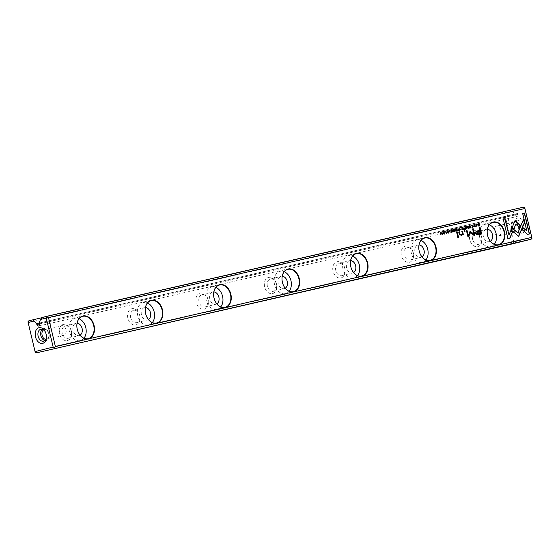 <?xml version="1.0" encoding="UTF-8"?>
<svg xmlns="http://www.w3.org/2000/svg" width="560" height="560" viewBox="0 0 560 560"><rect width="100%" height="100%" fill="white"/><g stroke="black" fill="none" stroke-linecap="round" stroke-linejoin="round"><path stroke-width="0.42" stroke-dasharray="2.8 2.1" d="M42.084 317.653L505.4 211.687L28.875 320.775M523.488 207.179L518.798 208.348L519.239 209.839L517.888 213.423L518.091 214.27L39.382 323.862M42.273 317.436L518.798 208.348M481.698 237.174A8.33 6.104 76 0 0 471.107 232.197A8.33 6.104 76 0 0 474.446 246.232A8.33 6.104 76 0 0 481.698 237.174M413.315 252.826A8.33 6.104 76 0 0 402.717 247.856A8.33 6.104 76 0 0 406.063 261.891A8.33 6.104 76 0 0 413.315 252.826M344.925 268.485A8.33 6.104 76 0 0 334.327 263.508A8.33 6.104 76 0 0 337.673 277.543A8.33 6.104 76 0 0 344.925 268.485M276.542 284.137A8.33 6.104 76 0 0 265.944 279.167A8.33 6.104 76 0 0 269.283 293.202A8.33 6.104 76 0 0 276.542 284.137M208.152 299.796A8.33 6.104 76 0 0 197.554 294.819A8.33 6.104 76 0 0 200.9 308.854A8.33 6.104 76 0 0 208.152 299.796M139.762 315.448A8.33 6.104 76 0 0 129.164 310.478A8.33 6.104 76 0 0 132.51 324.513A8.33 6.104 76 0 0 139.762 315.448M71.379 331.107A8.33 6.104 76 0 0 60.781 326.13A8.33 6.104 76 0 0 64.127 340.165A8.33 6.104 76 0 0 71.379 331.107M511.511 242.431L35.126 351.484L28.245 322.609L504.63 213.556L511.511 242.431L512.897 242.991L513.03 243.733M524.846 224.63A8.043 5.474 -102.9 0 0 518.742 218.022A8.043 5.474 -102.9 0 0 513.912 224.189A8.043 5.474 -102.9 0 0 515.242 229.985A8.043 5.474 -102.9 0 0 522.333 233.408A8.043 5.474 -102.9 0 0 524.846 224.63M531.867 237.482L513.772 241.99L506.849 212.926L512.554 211.505L515.361 214.053L515.564 214.9A1.918 1.302 -102.9 0 0 517.251 216.454A1.918 1.302 -102.9 0 0 518.091 214.27M519.239 209.839L524.937 208.425M517.888 213.423L39.179 323.008M512.554 211.505L510.09 210.518M515.361 214.053L39.186 323.057M35.28 352.324L35.126 351.484M505.4 211.687L505.617 212.436L504.63 213.556M28.245 322.609L28 321.769M513.772 241.99L512.897 242.991M505.617 212.436L506.849 212.926M80.073 335.167A6.321 4.627 -104 0 1 79.1 335.573A6.321 4.627 -104 0 1 73.059 330.477A6.321 4.627 -104 0 1 76.041 323.309A6.321 4.627 -104 0 1 77.091 323.218M83.958 338.219A11.494 8.421 -104 0 1 80.346 340.592A11.494 8.421 -104 0 1 69.363 331.324A11.494 8.421 -104 0 1 74.795 318.29A11.494 8.421 -104 0 1 79.093 318.703M148.456 319.515A6.321 4.627 -104 0 1 147.49 319.921A6.321 4.627 -104 0 1 141.449 314.818A6.321 4.627 -104 0 1 144.431 307.657A6.321 4.627 -104 0 1 145.481 307.559M152.341 322.56A11.494 8.421 -104 0 1 148.736 324.94A11.494 8.421 -104 0 1 137.753 315.665A11.494 8.421 -104 0 1 143.185 302.638A11.494 8.421 -104 0 1 147.483 303.044M216.846 303.856A6.321 4.627 -104 0 1 215.873 304.262A6.321 4.627 -104 0 1 209.832 299.166A6.321 4.627 -104 0 1 212.821 291.998A6.321 4.627 -104 0 1 213.871 291.907M220.731 306.908A11.494 8.421 -104 0 1 217.126 309.281A11.494 8.421 -104 0 1 206.143 300.013A11.494 8.421 -104 0 1 211.568 286.979A11.494 8.421 -104 0 1 215.873 287.392M285.236 288.204A6.321 4.627 -104 0 1 284.263 288.61A6.321 4.627 -104 0 1 278.222 283.507A6.321 4.627 -104 0 1 281.204 276.346A6.321 4.627 -104 0 1 282.254 276.248M289.121 291.249A11.494 8.421 -104 0 1 285.509 293.629A11.494 8.421 -104 0 1 274.526 284.354A11.494 8.421 -104 0 1 279.958 271.327A11.494 8.421 -104 0 1 284.256 271.733M353.619 272.545A6.321 4.627 -104 0 1 352.646 272.951A6.321 4.627 -104 0 1 346.605 267.855A6.321 4.627 -104 0 1 349.594 260.687A6.321 4.627 -104 0 1 350.644 260.596M357.504 275.597A11.494 8.421 -104 0 1 353.899 277.97A11.494 8.421 -104 0 1 342.916 268.702A11.494 8.421 -104 0 1 348.341 255.668A11.494 8.421 -104 0 1 352.646 256.081M422.009 256.893A6.321 4.627 -104 0 1 421.036 257.299A6.321 4.627 -104 0 1 414.995 252.196A6.321 4.627 -104 0 1 417.984 245.035A6.321 4.627 -104 0 1 419.034 244.937M425.894 259.938A11.494 8.421 -104 0 1 422.289 262.318A11.494 8.421 -104 0 1 411.306 253.043A11.494 8.421 -104 0 1 416.731 240.016A11.494 8.421 -104 0 1 421.029 240.422M490.399 241.234A6.321 4.627 -104 0 1 489.426 241.647A6.321 4.627 -104 0 1 483.385 236.544A6.321 4.627 -104 0 1 486.367 229.376A6.321 4.627 -104 0 1 487.417 229.285M494.284 244.286A11.494 8.421 -104 0 1 490.672 246.659A11.494 8.421 -104 0 1 479.689 237.391A11.494 8.421 -104 0 1 485.121 224.357A11.494 8.421 -104 0 1 489.419 224.77M71.267 331.1A6.321 4.627 76 0 0 65.226 326.004A6.321 4.627 76 0 0 62.244 333.172A6.321 4.627 76 0 0 68.285 338.268A6.321 4.627 76 0 0 71.267 331.1M139.657 315.448A6.321 4.627 76 0 0 133.616 310.345A6.321 4.627 76 0 0 130.627 317.513A6.321 4.627 76 0 0 136.668 322.616A6.321 4.627 76 0 0 139.657 315.448M208.047 299.796A6.321 4.627 76 0 0 202.006 294.693A6.321 4.627 76 0 0 199.017 301.861A6.321 4.627 76 0 0 205.058 306.957A6.321 4.627 76 0 0 208.047 299.796M276.43 284.137A6.321 4.627 76 0 0 270.389 279.041A6.321 4.627 76 0 0 267.407 286.202A6.321 4.627 76 0 0 273.448 291.305A6.321 4.627 76 0 0 276.43 284.137M344.82 268.485A6.321 4.627 76 0 0 338.779 263.382A6.321 4.627 76 0 0 335.79 270.55A6.321 4.627 76 0 0 341.831 275.646A6.321 4.627 76 0 0 344.82 268.485M413.203 252.826A6.321 4.627 76 0 0 407.162 247.73A6.321 4.627 76 0 0 404.18 254.891A6.321 4.627 76 0 0 410.221 259.994A6.321 4.627 76 0 0 413.203 252.826M481.593 237.174A6.321 4.627 76 0 0 475.552 232.071A6.321 4.627 76 0 0 472.563 239.239A6.321 4.627 76 0 0 478.611 244.335A6.321 4.627 76 0 0 481.593 237.174M522.214 225.253A6.132 4.172 77.1 0 1 519.533 232.239A6.132 4.172 77.1 0 1 514.892 229.341A6.132 4.172 77.1 0 1 514.115 227.276A6.132 4.172 77.1 0 1 513.884 224.917A6.132 4.172 77.1 0 1 516.796 220.29A6.132 4.172 77.1 0 1 522.214 225.253M500.941 230.139A4.977 3.388 -102.9 0 0 496.538 226.107A4.977 3.388 -102.9 0 0 494.361 231.784A4.977 3.388 -102.9 0 0 498.764 235.816A4.977 3.388 -102.9 0 0 500.941 230.139M511.651 227.822A4.977 3.388 -102.9 0 0 516.047 231.861A4.977 3.388 -102.9 0 0 518.224 226.184A4.977 3.388 -102.9 0 0 513.828 222.152A4.977 3.388 -102.9 0 0 511.651 227.822M519.477 225.883A6.132 4.172 -102.9 0 0 514.066 220.92A6.132 4.172 -102.9 0 0 511.364 227.822A6.132 4.172 -102.9 0 0 516.796 232.862A6.132 4.172 -102.9 0 0 519.477 225.883M46.452 336.91A6.132 4.172 -102.9 0 0 46.473 336.567A6.132 4.172 -102.9 0 0 46.235 334.215A6.132 4.172 -102.9 0 0 45.458 332.15A6.132 4.172 -102.9 0 0 45.297 331.856M59.416 331.345A4.977 3.388 77.1 0 1 61.593 325.675A4.977 3.388 77.1 0 1 65.996 329.707A4.977 3.388 77.1 0 1 63.819 335.384A4.977 3.388 77.1 0 1 59.416 331.345M43.589 329.924A4.977 3.388 77.1 0 1 44.31 329.63A4.977 3.388 77.1 0 1 48.706 333.669A4.977 3.388 77.1 0 1 46.529 339.339A4.977 3.388 77.1 0 1 45.759 339.388M42.266 329.287A6.132 4.172 77.1 0 1 43.554 328.622A6.132 4.172 77.1 0 1 48.993 333.669A6.132 4.172 77.1 0 1 46.291 340.571A6.132 4.172 77.1 0 1 44.842 340.536M509.579 238.539L507.976 238.903M508.746 235.046L510.853 230.517M502.761 217.98L507.759 238.959M448.686 231.133L447.573 230.874M448.056 232.932L448.427 232.407L446.894 231.532L447.587 230.552M448.231 233.184L447.251 232.743M481.46 234.024L476.63 234.801L475.524 233.429C475.153 232.001 475.839 231.147 477.596 230.867L477.519 230.881M479.108 227.332L479.822 230.356M477.729 231.672L480.011 231.147L480.55 233.394M449.232 230.216L450.058 232.722M450.338 232.659L449.841 232.778M457.485 231.028L456.533 231.245L455.686 230.734L455.406 228.809M456.659 229.74L456.596 228.536M456.323 230.146L456.729 230.048L456.911 230.818M479.535 225.974L478.163 226.065L477.54 225.05L477.568 224.049L478.331 223.559M478.275 223.895L478.723 223.79L479.192 225.764M468.034 235.557L469.77 231.518L470.302 231.399M466.186 230.349L468.006 237.048M468.58 236.915L467.796 237.097M474.817 235.487L474.019 235.676L470.26 232.4M472.416 228.928L473.69 234.276M451.724 232.106L452.046 230.923L451.234 230.027L450.576 230.636L451.248 229.719M450.87 231.833L451.885 232.344M469.994 228.2L469.889 228.228C468.405 227.64 468.195 226.758 469.238 225.596L469.329 225.575M469.315 225.89L469.805 227.955M453.488 231.623L455.07 231.574M454.251 230.314L454.041 229.439L453.005 229.677M454.503 231.392L454.321 230.615L453.348 230.839M476.035 224.084L476.861 226.59M477.134 226.527L476.644 226.646M463.512 229.642L462.567 229.866L461.713 229.355L461.951 228.662L461.216 227.479M462.413 227.199L462.686 228.354M462.357 228.767L462.763 228.669L462.945 229.439M459.767 230.503L458.822 230.72L457.975 230.174L458.71 229.236M458.927 229.187L458.878 228.011M458.605 229.593L459.004 229.502L459.2 230.328M472.339 227.381L472.661 226.198L471.849 225.309L471.191 225.918L471.863 224.994M471.485 227.115L472.381 227.661M513.758 228.767L511.987 227.486L514.22 222.222L515.053 221.543M519.484 227.416L515.62 224.371M529.284 234.024L527.667 234.395M522.473 213.472L526.638 230.972M527.457 234.451L521.885 229.684L522.893 227.766M518.56 236.292L510.853 229.936L511.959 227.857M517.65 232.967L523.502 219.604M466.571 226.247L466.62 228.935M468.433 228.522L467.901 228.641L466.809 226.618M444.346 234.073L444.22 234.108C442.757 233.513 442.547 232.631 443.59 231.462L443.681 231.448M443.667 231.763L444.157 233.828M445.501 231.077L446.327 233.576M446.6 233.513L446.11 233.632M464.219 229.166L465.801 229.124M464.975 227.857L464.772 226.982L463.729 227.22M465.234 228.935L465.052 228.158L464.079 228.382M440.44 232.729L441.924 234.591L442.533 234.444M441.448 232.001L441.966 234.171M440.076 232.316L440.902 234.822M441.147 234.766L440.685 234.878M456.484 232.512L457.751 237.811L458.64 237.601M475.482 224.994L474.376 224.735M474.859 226.8L475.223 226.268L473.69 225.393L474.383 224.42M475.034 227.045L474.054 226.611M463.848 230.825L464.037 231.63L465.038 231.399M462.357 234.388L462.553 235.018L463.442 234.815M461.601 231.343L462.301 233.331M461.041 234.934L462.084 233.38M458.521 232.05L459.256 234.178M461.167 235.417L459.046 234.234M39.389 323.911L515.564 214.9M38.542 326.039L517.251 216.454M82.705 316.323L74.795 318.29M88.256 338.625L80.346 340.592M151.088 300.664L143.185 302.638M156.646 322.966L148.736 324.94M219.478 285.012L211.568 286.979M225.029 307.314L217.126 309.281M287.861 269.353L279.958 271.327M293.419 291.655L285.509 293.629M356.251 253.701L348.341 255.668M361.809 276.003L353.899 277.97M424.641 238.049L416.731 240.016M430.192 260.351L422.289 262.318M493.024 222.39L485.121 224.357M498.582 244.692L490.672 246.659M68.285 338.268L79.1 335.573M65.226 326.004L76.041 323.309M136.668 322.616L147.49 319.921M133.616 310.345L144.431 307.657M205.058 306.957L215.873 304.262M202.006 294.693L212.821 291.998M273.448 291.305L284.263 288.61M270.389 279.041L281.204 276.346M341.831 275.646L352.646 272.951M338.779 263.382L349.594 260.687M410.221 259.994L421.036 257.299M407.162 247.73L417.984 245.035M478.611 244.335L489.426 241.647M475.552 232.071L486.367 229.376M514.892 229.341L515.242 229.985M513.884 224.917L513.912 224.189M513.828 222.152L496.538 226.107M516.047 231.861L498.764 235.816M516.796 220.29L514.066 220.92M519.533 232.239L516.796 232.862M45.458 332.15L45.115 331.506M46.473 336.567L46.445 337.302M46.529 339.339L63.819 335.384M44.31 329.63L61.593 325.675M43.554 341.201L46.291 340.571M40.824 329.252L43.554 328.622"/><path stroke-width="0.84" d="M466.788 226.198L466.62 228.935L467.026 226.562L468.433 228.522L467.096 226.128M511.07 229.88L518.7 236.411L524.475 222.761L523.642 219.261L517.867 232.911L511.959 227.857L511.07 229.88M523.502 219.604L524.265 222.817L518.56 236.292M529.501 233.975L524.503 213.003L522.683 213.416L526.855 230.916L522.97 227.591L522.102 229.635L527.667 234.395L529.501 233.975M515.172 221.508L514.43 222.173L512.204 227.437L513.905 228.886L515.837 224.315L519.624 227.535L520.492 225.498L516.131 221.781L515.172 221.508M471.954 224.973L471.408 225.869L472.066 225.253L472.878 226.149L472.556 227.332L471.695 227.066L472.612 227.605L473.172 226.072L471.968 224.966M471.716 225.792L472.066 225.253M458.759 229.222L458.192 230.118L459.767 230.503L459.158 227.941L458.794 229.208M476.245 224.028L476.861 226.59L476.525 223.965M454.461 229.019L453.145 229.32L454.258 229.39L454.461 230.258L453.565 230.783L454.538 230.559L454.72 231.336L453.775 231.875L455.07 231.574L454.461 229.019L454.853 231.623M470.085 228.179C471.128 227.01 470.918 226.135 469.455 225.54C468.412 226.709 468.615 227.584 470.085 228.179L470.106 228.179M456.75 231.196L457.485 231.028L456.876 228.466L456.869 229.684L456.036 229.6L455.399 228.802L456.134 229.992L455.896 230.685L456.75 231.196M447.664 230.531L447.104 231.476L448.637 232.351L448.273 232.876L447.461 232.652L448.315 233.163L448.931 232.26L447.391 231.378L447.79 230.818L448.679 231.098L447.685 230.524M448.098 233.219L448.714 232.316L447.174 231.434L447.559 230.874M448.637 232.351L448.287 232.876M509.789 238.49L512.631 231.798L510.93 230.342L508.956 234.99L504.791 217.511L502.978 217.931L507.976 238.903L509.789 238.49M293.559 291.921A11.781 8.631 -104 0 1 282.184 276.402A11.781 8.631 -104 0 1 296.751 273.063A11.781 8.631 -104 0 1 293.559 291.921L361.949 276.262A11.781 8.631 -104 0 1 350.567 260.743A11.781 8.631 -104 0 1 365.141 257.411A11.781 8.631 -104 0 1 361.949 276.262L430.339 260.61A11.781 8.631 -104 0 1 418.957 245.091A11.781 8.631 -104 0 1 433.524 241.752A11.781 8.631 -104 0 1 430.339 260.61L498.722 244.951A11.781 8.631 -104 0 1 487.347 229.432A11.781 8.631 -104 0 1 501.914 226.1A11.781 8.631 -104 0 1 498.722 244.951L531.755 237.391L524.874 208.516L48.489 317.569L55.37 346.444L88.396 338.884A11.781 8.631 -104 0 1 77.021 323.365A11.781 8.631 -104 0 1 91.588 320.033A11.781 8.631 -104 0 1 88.396 338.884L156.786 323.225A11.781 8.631 -104 0 1 145.404 307.706A11.781 8.631 -104 0 1 159.978 304.374A11.781 8.631 -104 0 1 156.786 323.225L225.176 307.573A11.781 8.631 -104 0 1 213.794 292.054A11.781 8.631 -104 0 1 228.361 288.722A11.781 8.631 -104 0 1 225.176 307.573L293.559 291.921M477.519 230.881L477.813 230.811C476.056 231.091 475.363 231.945 475.741 233.373L476.847 234.752L481.67 233.975L480.039 227.115L479.318 227.283L480.039 230.3L477.624 230.853L480.039 230.3M449.449 230.167L450.058 232.722L449.729 230.104M478.373 223.545L477.785 224L477.75 225.001L478.373 226.009L479.752 225.925L479.143 223.37L478.422 223.531M469.98 231.469L468.251 235.508L466.977 230.167L466.403 230.3L468.006 237.048L468.58 236.915L470.477 232.351L474.236 235.62L474.817 235.487L473.207 228.739L472.633 228.872L473.907 234.22L470.211 231.217M450.793 230.587L451.451 229.971L452.263 230.867L451.941 232.05L451.08 231.784L451.997 232.323L452.557 230.79L451.374 229.677L450.793 230.587M451.101 230.517L451.451 229.971M462.777 229.81L463.512 229.642L462.903 227.087L462.903 228.305L462.07 228.221L461.433 227.423L462.168 228.613L461.93 229.299L462.777 229.81M444.437 234.052C445.48 232.883 445.27 232.001 443.807 231.413C442.764 232.575 442.974 233.457 444.437 234.052L444.458 234.045M445.718 231.021L446.327 233.576L445.991 230.958M465.192 226.562L463.876 226.863L464.982 226.933L465.192 227.801L464.289 228.326L465.262 228.102L465.451 228.886L464.506 229.418L465.801 229.124L465.192 226.562L465.584 229.173M441.924 231.889L442.183 234.115L440.286 232.26L440.902 234.822L440.65 232.68L442.533 234.444L441.924 231.889L442.316 234.493M457.373 232.302L456.701 232.456L457.961 237.762L458.64 237.601L457.373 232.302L458.423 237.657M475.118 227.031L475.727 226.128L474.187 225.246L474.586 224.686L475.475 224.959L474.509 224.385L473.907 225.344L475.44 226.219L475.076 226.744L474.257 226.52L475.139 227.024M474.901 227.087L475.517 226.184L473.977 225.295L474.586 224.686M475.44 226.219L474.859 226.8L475.223 226.268L474.859 226.8L474.544 226.45M464.849 230.594L464.065 230.776L464.254 231.574L465.038 231.399L464.849 230.594L464.821 231.448M461.209 235.41L462.567 234.339L462.763 234.969L463.442 234.815L462.504 231.133L461.811 231.287L462.301 233.331L461.258 234.878L459.907 233.912L459.41 231.84L458.738 231.994L459.256 234.178L461.272 235.396M33.565 319.606L33.838 321.097L28.133 322.518L28 321.769L28.875 320.775L42.084 317.653M531.125 239.225L36.512 352.821L513.03 243.733L531.125 239.225L532 238.231L531.755 237.391M35.511 336.861A8.043 5.474 77.1 0 1 38.024 328.083A8.043 5.474 77.1 0 1 45.115 331.506A8.043 5.474 77.1 0 1 46.445 337.302A8.043 5.474 77.1 0 1 41.615 343.469A8.043 5.474 77.1 0 1 35.511 336.861M28.133 322.518L35.063 351.575L53.151 347.074L46.228 318.01L40.523 319.431L39.179 323.008L39.382 323.862A1.918 1.302 77.1 0 1 38.542 326.039A1.918 1.302 77.1 0 1 36.848 324.492L39.389 323.911M33.838 321.097L36.645 323.638L36.848 324.492M40.523 319.431L42.273 317.436L46.97 316.267L523.488 207.179L524.72 207.676L524.874 208.516M524.72 207.676L532 238.231M39.186 323.057L36.645 323.638M36.512 352.821L35.28 352.324L35.063 351.575M46.97 316.267L47.103 317.009L48.489 317.569M55.37 346.444L54.383 347.564L54.6 348.313M53.151 347.074L54.383 347.564M47.103 317.009L46.228 318.01M77.091 323.218A6.321 4.627 -104 0 1 82.068 328.321A6.321 4.627 -104 0 1 80.073 335.167M79.093 318.703A11.494 8.421 -104 0 1 85.778 327.565A11.494 8.421 -104 0 1 83.958 338.219M93.688 325.598A11.494 8.421 76 0 0 82.705 316.323A11.494 8.421 76 0 0 77.294 329.427A11.494 8.421 76 0 0 88.144 338.653A11.494 8.421 76 0 0 88.256 338.625A11.494 8.421 76 0 0 93.688 325.598M145.481 307.559A6.321 4.627 -104 0 1 150.451 312.669A6.321 4.627 -104 0 1 148.456 319.515M147.483 303.044A11.494 8.421 -104 0 1 154.168 311.906A11.494 8.421 -104 0 1 152.341 322.56M162.071 309.939A11.494 8.421 76 0 0 151.088 300.664A11.494 8.421 76 0 0 145.677 313.775A11.494 8.421 76 0 0 156.527 322.994A11.494 8.421 76 0 0 156.646 322.966A11.494 8.421 76 0 0 162.071 309.939M213.871 291.907A6.321 4.627 -104 0 1 218.841 297.01A6.321 4.627 -104 0 1 216.846 303.856M215.873 287.392A11.494 8.421 -104 0 1 222.551 296.254A11.494 8.421 -104 0 1 220.731 306.908M230.461 294.287A11.494 8.421 76 0 0 219.478 285.012A11.494 8.421 76 0 0 214.067 298.116A11.494 8.421 76 0 0 224.917 307.342A11.494 8.421 76 0 0 225.029 307.314A11.494 8.421 76 0 0 230.461 294.287M282.254 276.248A6.321 4.627 -104 0 1 287.224 281.358A6.321 4.627 -104 0 1 285.236 288.204M284.256 271.733A11.494 8.421 -104 0 1 290.941 280.595A11.494 8.421 -104 0 1 289.121 291.249M298.851 278.628A11.494 8.421 76 0 0 287.861 269.353A11.494 8.421 76 0 0 282.457 282.464A11.494 8.421 76 0 0 293.307 291.683A11.494 8.421 76 0 0 293.419 291.655A11.494 8.421 76 0 0 298.851 278.628M350.644 260.596A6.321 4.627 -104 0 1 355.614 265.699A6.321 4.627 -104 0 1 353.619 272.545M352.646 256.081A11.494 8.421 -104 0 1 359.331 264.943A11.494 8.421 -104 0 1 357.504 275.597M367.234 262.976A11.494 8.421 76 0 0 356.251 253.701A11.494 8.421 76 0 0 350.84 266.812A11.494 8.421 76 0 0 361.69 276.031A11.494 8.421 76 0 0 361.809 276.003A11.494 8.421 76 0 0 367.234 262.976M419.034 244.937A6.321 4.627 -104 0 1 424.004 250.047A6.321 4.627 -104 0 1 422.009 256.893M421.029 240.422A11.494 8.421 -104 0 1 427.714 249.284A11.494 8.421 -104 0 1 425.894 259.938M435.624 247.317A11.494 8.421 76 0 0 424.641 238.049A11.494 8.421 76 0 0 419.23 251.153A11.494 8.421 76 0 0 430.08 260.372A11.494 8.421 76 0 0 430.192 260.351A11.494 8.421 76 0 0 435.624 247.317M487.417 229.285A6.321 4.627 -104 0 1 492.387 234.395A6.321 4.627 -104 0 1 490.399 241.234M489.419 224.77A11.494 8.421 -104 0 1 496.104 233.632A11.494 8.421 -104 0 1 494.284 244.286M504.007 231.665A11.494 8.421 76 0 0 493.024 222.39A11.494 8.421 76 0 0 487.613 235.501A11.494 8.421 76 0 0 498.47 244.72A11.494 8.421 76 0 0 498.582 244.692A11.494 8.421 76 0 0 504.007 231.665M45.297 331.856A6.132 4.172 -102.9 0 0 40.824 329.252A6.132 4.172 -102.9 0 0 38.143 336.231A6.132 4.172 -102.9 0 0 43.554 341.201A6.132 4.172 -102.9 0 0 46.452 336.91M45.759 339.388A4.977 3.388 77.1 0 1 42.126 335.307A4.977 3.388 77.1 0 1 43.589 329.924M44.842 340.536A6.132 4.172 77.1 0 1 40.873 335.608A6.132 4.172 77.1 0 1 42.266 329.287M510.853 230.517L512.414 231.854L509.579 238.539M502.978 217.931L504.581 217.567L508.956 234.99M447.496 230.573L448.469 231.182M447.461 232.659L448.056 232.932M479.318 227.283L479.822 227.171L481.46 234.024M480.767 233.338L480.228 231.091L478.093 231.581L476.651 233.1L478.625 233.828L480.767 233.338L478.415 233.884L476.434 233.149L477.876 231.637M478.093 231.581L477.729 231.672M449.512 230.153L450.121 232.708M456.596 228.536L457.268 231.077M455.406 228.809L455.819 229.656L456.869 229.684M457.128 230.762L456.946 229.999L456.19 230.58L457.128 230.762L455.973 230.636L456.295 230.153M456.54 230.09L455.973 230.636L456.323 230.146M478.331 223.559L478.926 223.419L479.535 225.974M479.402 225.708L478.933 223.741L478.044 224.931L479.402 225.708L478.793 225.855L477.827 224.987L478.457 223.846M466.403 230.3L466.76 230.223L468.251 235.508M470.477 232.351L468.37 236.964M472.633 228.879L472.99 228.795L474.6 235.536M469.994 231.273L473.907 234.22M451.234 230.027L450.884 230.566L451.22 230.027M451.08 231.784L451.724 232.106M451.164 229.733L452.34 230.839L451.766 232.379M469.238 225.596C470.701 226.184 470.911 227.066 469.868 228.235M469.833 227.948L469.497 225.841M469.525 225.834L470.022 227.899L469.301 225.89M453.145 229.32L454.244 229.068M453.495 230.482L454.461 230.258M453.705 231.574L454.72 231.336M476.308 224.021L476.917 226.576M462.63 227.15L463.302 229.691M461.433 227.423L461.853 228.277L462.903 228.305M463.162 229.383L462.98 228.62L462.217 229.201L463.162 229.383L462.007 229.25L462.518 228.725M462.329 228.767L462.007 229.25L462.357 228.767M458.878 228.011L459.55 230.552M458.71 229.236L459.144 229.131M459.417 230.272L459.221 229.446L458.486 230.048L459.417 230.272L458.269 230.097L458.773 229.551M458.815 229.537L458.486 230.048L458.605 229.593M471.849 225.309L471.499 225.848L471.835 225.309M471.695 227.066L472.339 227.381M471.779 225.015L472.955 226.121L472.381 227.661M514.962 221.564L515.914 221.837L520.275 225.547L519.484 227.416M515.837 224.315L513.758 228.767M522.69 213.423L524.286 213.052L529.284 234.024M522.893 227.766L526.855 230.916M511.882 228.032L517.867 232.911M467.026 226.562L466.704 228.914M466.879 226.177L468.216 228.571M443.59 231.462C445.06 232.057 445.27 232.939 444.22 234.108M444.157 233.828L443.653 231.763M445.774 231.007L446.383 233.562M463.876 226.87L464.975 226.618M464.219 228.032L465.192 227.801M464.436 229.117L465.451 228.886M440.293 232.267L442.183 234.115M440.65 232.68L440.937 234.815M456.701 232.463L457.163 232.358M474.292 224.434L475.265 225.043M464.065 230.776L464.632 230.65M461.818 231.294L462.287 231.182L463.225 234.864M458.738 231.994L459.2 231.889L459.69 233.968L461.041 234.934M462.567 234.339L460.999 235.459"/></g></svg>
